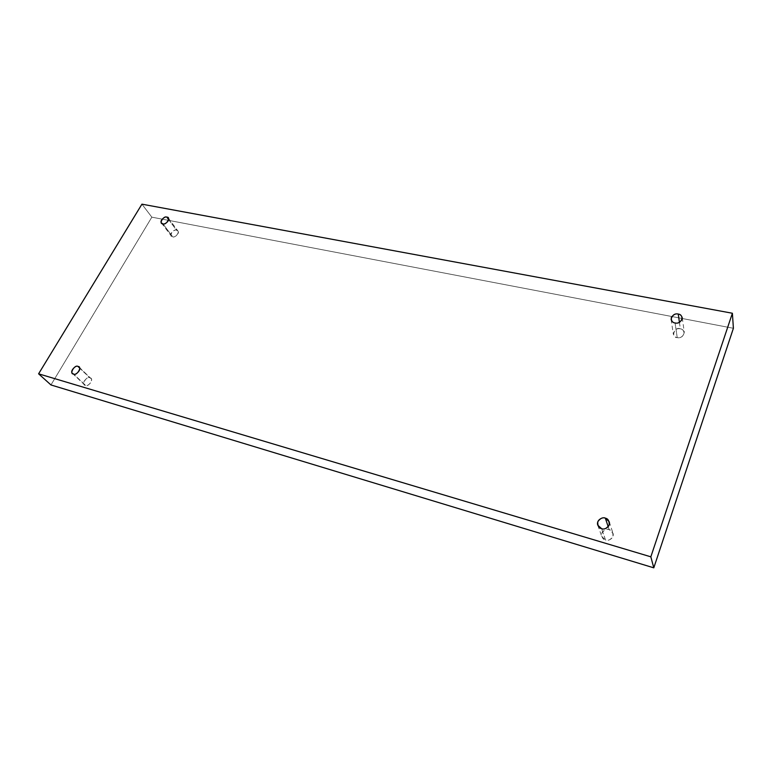 <?xml version="1.0" encoding="UTF-8"?>
<svg xmlns="http://www.w3.org/2000/svg" width="772" height="772" viewBox="0 0 772 772"><rect width="100%" height="100%" fill="white"/><g stroke="black" fill="none" stroke-linecap="round" stroke-linejoin="round"><path stroke-width="0.58" stroke-dasharray="3.86 2.9" d="M79.641 368.051L90.855 378.434C94.03 380.567 87.226 387.293 85.47 385.305L73.533 374.015L85.47 385.305C88.606 387.708 94.454 377.73 89.841 377.865C86.725 375.472 80.877 385.402 85.47 385.305L84.486 384.745C81.292 382.642 88.066 375.868 89.841 377.865L79.641 368.051M608.201 526.707L609.195 529.669L612.987 533.211C614.753 538.422 607.545 541.529 605.547 539.985L601.581 528.656L605.547 539.985C608.075 541.027 610.546 539.85 612.949 536.463C613.161 532.429 611.907 530.171 609.195 529.669C606.676 528.646 604.215 529.814 601.822 533.182C601.591 537.196 602.836 539.464 605.547 539.985L601.813 536.559C599.921 531.358 607.159 528.106 609.195 529.669L608.201 526.707M679.428 322.378L680.344 328.824C682.13 328.959 683.442 330.184 684.291 332.491C683.046 336.688 680.701 338.397 677.227 337.605L675.066 322.976L677.227 337.605C679.649 338.329 681.946 337.21 684.098 334.257C684.166 330.898 682.911 329.084 680.344 328.824C674.622 326.112 670.443 337.827 677.227 337.605C675.471 337.46 674.168 336.264 673.309 334.006C674.496 329.779 676.841 328.052 680.344 328.824L679.428 322.378M168.653 219.615L176.547 230.22L177.975 231.06C180.175 233.472 174.076 238.114 172.687 236.792L162.882 223.803L172.687 236.792C175.862 238.664 181.015 229.844 176.547 230.22C173.391 228.358 168.228 237.129 172.687 236.792L171.278 235.952C169.049 233.559 175.138 228.888 176.547 230.22L168.653 219.615M733.4 328.283L151.843 217.164L141.932 204.165L151.843 217.164L50.952 384.948L151.843 217.164L733.4 328.283M79.034 367.067L90.855 378.434M609.195 521.737L612.987 533.211M682.274 317.755L684.291 332.491M168.267 218.013L177.975 231.06M161.464 222.973L171.278 235.952M671.08 319.338L673.309 334.006M597.779 525.182L601.813 536.559M72.539 373.455L84.486 384.745"/><path stroke-width="1.16" d="M73.533 374.015C75.299 376.022 82.237 369.199 79.034 367.067L78.02 366.488L79.641 368.051L78.02 366.488C82.681 366.333 76.689 376.427 73.533 374.015C68.882 374.14 74.884 364.094 78.02 366.488C76.235 364.48 69.316 371.351 72.539 373.455L73.533 374.015M601.581 528.656C603.627 530.219 610.99 527.035 609.195 521.737L605.335 518.157L608.201 526.707L605.335 518.157C608.095 518.649 609.369 520.946 609.156 525.047C606.686 528.502 604.167 529.708 601.581 528.656C598.811 528.135 597.547 525.828 597.789 521.747C600.249 518.321 602.758 517.124 605.335 518.157C603.26 516.574 595.859 519.903 597.779 525.182L601.581 528.656M675.066 322.976C678.598 323.757 681 322.02 682.274 317.755C681.406 315.42 680.064 314.194 678.25 314.059L679.428 322.378L678.25 314.059C680.875 314.32 682.149 316.144 682.081 319.55C679.871 322.551 677.536 323.7 675.066 322.976C672.441 322.706 671.177 320.872 671.264 317.475C673.464 314.493 675.789 313.355 678.25 314.059C674.68 313.297 672.287 315.063 671.08 319.338C671.949 321.625 673.271 322.841 675.066 322.976M162.882 223.803C164.282 225.135 170.487 220.425 168.267 218.013L166.829 217.164L168.653 219.615L166.829 217.164C171.365 216.768 166.086 225.675 162.882 223.803C158.366 224.169 163.654 215.311 166.829 217.164C165.42 215.842 159.225 220.58 161.464 222.973L162.882 223.803M141.932 204.165L732.387 313.249L733.4 328.283L732.387 313.249L650.835 556.824L38.6 373.822L141.932 204.165L38.6 373.822L50.952 384.948L38.6 373.822L650.835 556.824L653.797 567.835L650.835 556.824L732.387 313.249L141.932 204.165M50.952 384.948L653.797 567.835L733.4 328.283L653.797 567.835L50.952 384.948"/></g></svg>
